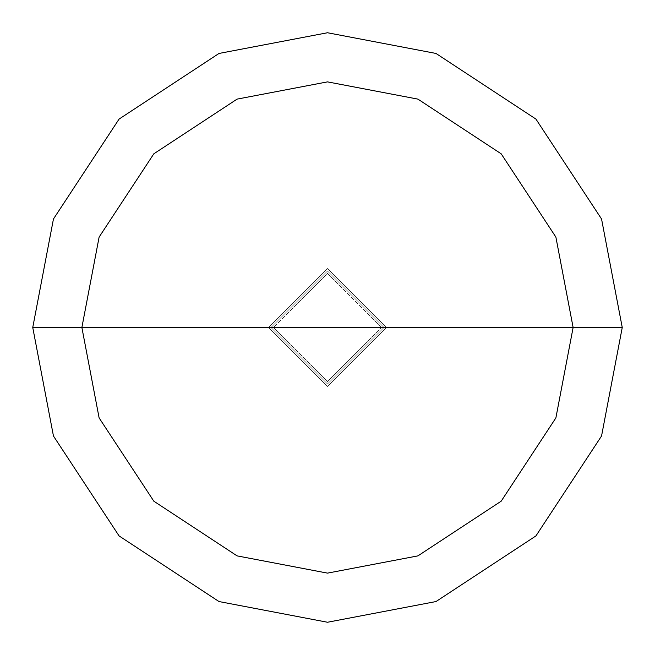 <?xml version="1.0" encoding="UTF-8"?>
<svg xmlns="http://www.w3.org/2000/svg" width="655" height="655" viewBox="0 0 655 655"><rect width="100%" height="100%" fill="white"/><g stroke="black" fill="none" stroke-linecap="round" stroke-linejoin="round"><path stroke-width="0.49" stroke-dasharray="3.27 2.46" d="M268.55 327.5L327.5 268.55L386.45 327.5L268.55 327.5L327.5 386.45L386.45 327.5L273.462 327.5L327.5 381.537L381.537 327.5L327.5 381.537L273.462 327.5L268.55 327.5L327.5 386.45L386.45 327.5L327.5 386.45L268.55 327.5L386.45 327.5L327.5 386.45L268.55 327.5L381.537 327.5L327.5 273.462L273.462 327.5L327.5 273.462L381.537 327.5L386.45 327.5L327.5 268.55L268.55 327.5L327.5 268.55L386.45 327.5L327.5 268.55L268.55 327.5M383.994 327.5L271.006 327.5L327.5 383.994L383.994 327.5L327.5 383.994L271.006 327.5L327.5 383.994L383.994 327.5L327.5 383.994L271.006 327.5L32.75 327.5L53.448 435.993L119.079 535.921L219.007 601.552L327.5 622.25L435.993 601.552L535.921 535.921L601.552 435.993L622.25 327.5L383.994 327.5L327.5 271.006L271.006 327.5L383.994 327.5L327.5 271.006L271.006 327.5L327.5 271.006L383.994 327.5L622.25 327.5L601.552 435.993L535.921 535.921L435.993 601.552L327.5 622.25L219.007 601.552L119.079 535.921L53.448 435.993L32.75 327.5L271.006 327.5L327.5 271.006L383.994 327.5M622.25 327.5L601.552 219.007L535.921 119.079L435.993 53.448L327.5 32.75L219.007 53.448L119.079 119.079L53.448 219.007L32.75 327.5L53.448 219.007L119.079 119.079L219.007 53.448L327.5 32.75L435.993 53.448L535.921 119.079L601.552 219.007L622.25 327.5"/><path stroke-width="0.98" d="M81.875 327.5L99.118 237.085L153.819 153.819L237.085 99.118L327.5 81.875L417.915 99.118L501.181 153.819L555.882 237.085L573.125 327.5L81.875 327.5L99.118 417.915L153.819 501.181L237.085 555.882L327.5 573.125L417.915 555.882L501.181 501.181L555.882 417.915L573.125 327.5L622.25 327.5L601.552 435.993L535.921 535.921L435.993 601.552L327.5 622.25L219.007 601.552L119.079 535.921L53.448 435.993L32.75 327.5L53.448 435.993L119.079 535.921L219.007 601.552L327.5 622.25L435.993 601.552L535.921 535.921L601.552 435.993L622.25 327.5L601.552 219.007L535.921 119.079L435.993 53.448L327.5 32.75L219.007 53.448L119.079 119.079L53.448 219.007L32.75 327.5L573.125 327.5L555.882 417.915L501.181 501.181L417.915 555.882L327.5 573.125L237.085 555.882L153.819 501.181L99.118 417.915L81.875 327.5L32.75 327.5L53.448 219.007L119.079 119.079L219.007 53.448L327.5 32.75L435.993 53.448L535.921 119.079L601.552 219.007L622.25 327.5L573.125 327.5L555.882 237.085L501.181 153.819L417.915 99.118L327.5 81.875L237.085 99.118L153.819 153.819L99.118 237.085L81.875 327.5"/></g></svg>
